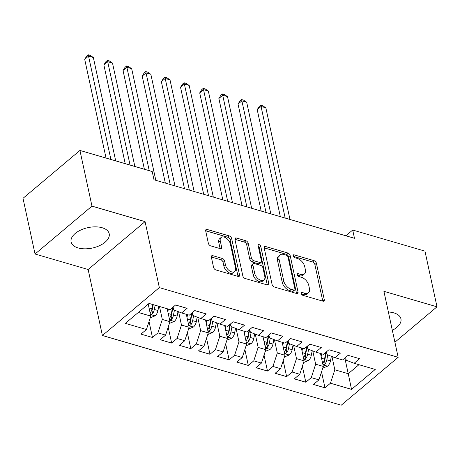<?xml version="1.0" encoding="UTF-8"?>
<svg xmlns="http://www.w3.org/2000/svg" width="460" height="460" viewBox="0 0 460 460"><rect width="100%" height="100%" fill="white"/><g stroke="black" fill="none" stroke-linecap="round" stroke-linejoin="round"><path stroke-width="0.69" d="M301.231 293.526A1.719 1.018 49.9 0 0 302.858 295.326L322.845 301.156A2.449 1.455 49.9 0 0 323.99 301.012A2.449 1.455 49.9 0 0 324.288 299.684L316.411 263.246A2.449 1.455 49.9 0 0 314.094 260.676L294.101 254.84A1.719 1.018 49.9 0 0 293.302 254.943A1.719 1.018 49.9 0 0 293.095 255.875A1.719 1.018 49.9 0 0 294.716 257.675L297.304 258.428A7.849 4.657 49.9 0 1 304.721 266.662L305.382 269.698A7.849 4.657 49.9 0 1 304.411 273.947A7.849 4.657 49.9 0 1 300.759 274.419L298.172 273.665A1.719 1.018 49.9 0 0 297.373 273.769A1.719 1.018 49.9 0 0 297.16 274.7A1.719 1.018 49.9 0 0 298.787 276.5L301.375 277.253A7.849 4.657 49.9 0 1 308.792 285.487L309.448 288.523A7.849 4.657 49.9 0 1 308.482 292.773A7.849 4.657 49.9 0 1 304.83 293.244L302.243 292.491A1.719 1.018 49.9 0 0 301.444 292.594A1.719 1.018 49.9 0 0 301.231 293.526M78.148 247.94A19.487 10.436 167.8 0 0 99.423 245.715A19.487 10.436 167.8 0 0 109.198 233.726A19.487 10.436 167.8 0 0 102.154 227.746A19.487 10.436 167.8 0 0 80.879 229.971A19.487 10.436 167.8 0 0 71.104 241.96A19.487 10.436 167.8 0 0 78.148 247.94M392.328 330.286A19.487 10.436 167.8 0 0 400.936 318.86A19.487 10.436 167.8 0 0 393.892 312.886A19.487 10.436 167.8 0 0 388.378 312.012M212.802 255.674A2.449 1.455 49.9 0 0 211.657 255.823A2.449 1.455 49.9 0 0 211.358 257.146L213.566 267.369A2.449 1.455 49.9 0 0 215.884 269.945L238.084 276.425A2.449 1.455 49.9 0 0 239.229 276.276A2.449 1.455 49.9 0 0 239.528 274.948L231.65 238.51A2.449 1.455 49.9 0 0 229.333 235.94L207.132 229.459A2.449 1.455 49.9 0 0 205.994 229.609A2.449 1.455 49.9 0 0 205.689 230.937L208.357 243.282A2.449 1.455 49.9 0 0 210.68 245.858L220.179 248.63A2.449 1.455 49.9 0 0 221.317 248.48A2.449 1.455 49.9 0 0 221.622 247.152L220.3 241.028A6.561 3.893 49.9 0 1 221.111 237.481A6.561 3.893 49.9 0 1 226.32 238.159A6.561 3.893 49.9 0 1 230.362 243.967L235.549 267.956A6.561 3.893 49.9 0 1 234.738 271.503A6.561 3.893 49.9 0 1 229.528 270.825A6.561 3.893 49.9 0 1 225.486 265.017L224.618 261.021A2.449 1.455 49.9 0 0 222.301 258.445L212.802 255.674L211.318 256.921M91.977 206.126L35.04 254.012L88.136 269.508L145.072 221.617L91.977 206.126L79.936 150.443L152.202 171.534L153.985 179.78L354.482 238.291L352.699 230.04L345.874 235.779M145.072 221.617L159.338 287.609L398.17 357.311L341.234 405.197L102.402 335.501L159.338 287.609M394.91 342.211L437 306.814L383.904 291.318L398.17 357.311M437 306.814L424.959 251.131L352.699 230.04M272.078 284.447A2.449 1.455 49.9 0 0 274.401 287.023L296.602 293.497A2.449 1.455 49.9 0 0 297.741 293.353A2.449 1.455 49.9 0 0 298.046 292.025L290.168 255.587A2.449 1.455 49.9 0 0 287.845 253.011L265.644 246.537A2.449 1.455 49.9 0 0 264.506 246.681A2.449 1.455 49.9 0 0 264.201 248.009L272.078 284.447M267.346 284.958L245.14 278.484A2.449 1.455 49.9 0 1 242.822 275.908L234.945 239.47A2.449 1.455 49.9 0 1 235.25 238.142A2.449 1.455 49.9 0 1 236.388 237.998L245.893 240.77A2.449 1.455 49.9 0 1 248.21 243.346L251.407 258.117A2.449 1.455 49.9 0 0 253.724 260.693L260.026 262.533A2.449 1.455 49.9 0 0 261.165 262.384A2.449 1.455 49.9 0 0 261.47 261.056L258.146 245.674A1.719 1.018 49.9 0 1 258.359 244.743A1.719 1.018 49.9 0 1 259.722 244.921A1.719 1.018 49.9 0 1 260.78 246.445L268.789 283.486A2.449 1.455 49.9 0 1 268.485 284.815A2.449 1.455 49.9 0 1 267.346 284.958M321.54 371.893L324.984 387.815L330.447 383.22L351.532 389.373L375.228 369.443L354.142 363.291L359.605 358.697L348.105 355.339L342.642 359.933L334.978 357.696L340.44 353.102L328.934 349.744L323.472 354.338L315.807 352.101L321.27 347.507L309.77 344.149L304.307 348.743L296.637 346.506L302.099 341.912L290.599 338.554L285.137 343.148L277.472 340.912L282.934 336.317L271.434 332.965L265.972 337.559L258.301 335.317L263.764 330.723L252.264 327.37L246.802 331.965L239.137 329.728L244.599 325.134L233.099 321.776L227.637 326.37L219.966 324.133L225.429 319.539L213.929 316.181L208.466 320.775L200.802 318.538L206.264 313.944L194.764 310.586L189.296 315.18L181.631 312.944L187.093 308.349L175.593 304.991L170.131 309.591L149.046 303.433L125.35 323.368L146.429 329.521L150.805 316.095L148.218 304.135M324.984 387.815L313.478 384.456L318.941 379.862L311.276 377.625L315.646 364.199L312.777 350.928M302.369 366.298L305.814 382.22L311.276 377.625M305.814 382.22L294.314 378.867L299.776 374.273L292.106 372.031L296.481 358.604L293.612 345.334M283.205 360.709L286.643 376.625L292.106 372.031M286.643 376.625L275.143 373.273L280.606 368.678L272.941 366.442L277.311 353.016L274.442 339.744M264.034 355.114L267.478 371.036L272.941 366.442M267.478 371.036L255.978 367.678L261.441 363.084L253.77 360.847L258.146 347.421L255.277 334.15M244.869 349.519L248.308 365.441L253.77 360.847M248.308 365.441L236.808 362.083L242.27 357.489L234.606 355.252L238.976 341.826L236.106 328.555M225.699 343.925L229.143 359.846L234.606 355.252M229.143 359.846L217.643 356.488L223.106 351.894L215.435 349.657L219.811 336.231L216.942 322.96M206.528 338.33L209.973 354.252L215.435 349.657M209.973 354.252L198.473 350.894L203.935 346.299L196.27 344.063L200.64 330.636L197.771 317.365M187.364 332.735L190.808 348.657L196.27 344.063M190.808 348.657L179.302 345.305L184.77 340.71L177.1 338.468L181.47 325.042L178.601 311.771M168.193 327.146L171.637 343.068L177.1 338.468M171.637 343.068L160.137 339.71L165.6 335.116L157.935 332.879L162.305 319.453L159.499 306.486M149.028 321.551L152.467 337.473L157.935 332.879M152.467 337.473L140.967 334.115L146.429 329.521M173.092 307.096L173.69 309.873L181.631 312.944M138.322 312.455L150.805 316.095M192.263 312.691L192.861 315.468L200.802 318.538M162.305 319.453L169.97 321.69L167.17 308.723M165.6 335.116L169.97 321.69M211.427 318.285L212.025 321.063L219.966 324.133M181.47 325.042L189.14 327.284L186.334 314.318M184.77 340.71L189.14 327.284M230.598 323.88L231.196 326.652L239.137 329.728M200.64 330.636L208.305 332.873L205.505 319.913M203.935 346.299L208.305 332.873M249.763 329.475L250.367 332.247L258.301 335.317M219.811 336.231L227.476 338.468L224.675 325.507M223.106 351.894L227.476 338.468M268.933 335.064L269.531 337.841L277.472 340.912M238.976 341.826L246.646 344.063L243.84 331.102M242.27 357.489L246.646 344.063M288.098 340.659L288.702 343.436L296.637 346.506M258.146 347.421L265.811 349.657L263.011 336.691M261.441 363.084L265.811 349.657M307.268 346.253L307.866 349.031L315.807 352.101M277.311 353.016L284.981 355.252L282.175 342.286M280.606 368.678L284.981 355.252M326.433 351.848L327.037 354.625L334.978 357.696M296.481 358.604L304.146 360.847L301.346 347.881M299.776 374.273L304.146 360.847M345.604 357.443L346.202 360.214L354.142 363.291M315.646 364.199L323.317 366.436L320.511 353.475M318.941 379.862L323.317 366.436M79.936 150.443L23 198.329L35.04 254.012M88.136 269.508L102.402 335.501M344.85 358.075L348.231 373.71L358.955 364.694M330.447 383.22L334.817 369.794L331.947 356.523M334.817 369.794L348.231 373.71L351.532 389.373M301.398 293.986L303.289 294.538A7.849 4.657 49.9 0 0 306.941 294.066L308.482 292.773M304.411 273.947L302.87 275.241A7.849 4.657 49.9 0 1 299.218 275.712L297.327 275.161M322.782 301.139A2.449 1.455 49.9 0 0 322.753 300.978L314.876 264.54A2.449 1.455 49.9 0 0 312.553 261.97L293.256 256.335M296.533 293.48A2.449 1.455 49.9 0 0 296.504 293.319L288.627 256.881A2.449 1.455 49.9 0 0 286.31 254.311L264.172 247.848M293.917 290.059A1.719 1.018 49.9 0 0 294.716 289.955A1.719 1.018 49.9 0 0 294.929 289.029L288.012 257.048A1.719 1.018 49.9 0 0 286.39 255.242L283.665 254.449A7.849 4.657 49.9 0 0 280.013 254.92A7.849 4.657 49.9 0 0 279.042 259.17L283.768 281.031A7.849 4.657 49.9 0 0 291.191 289.265L293.917 290.059L292.382 291.358A1.719 1.018 49.9 0 0 293.175 291.255L294.716 289.955M280.013 254.92L278.472 256.214A7.849 4.657 49.9 0 0 277.501 260.464L279.042 259.17M292.382 291.358L289.65 290.559A7.849 4.657 49.9 0 1 282.227 282.325L277.501 260.464M234.916 239.309L244.352 242.064L245.893 240.77M261.165 262.384L259.63 263.678A2.449 1.455 49.9 0 1 258.486 263.827L252.183 261.987A2.449 1.455 49.9 0 1 249.866 259.417L246.669 244.639A2.449 1.455 49.9 0 0 244.352 242.064M267.277 284.941A2.449 1.455 49.9 0 0 267.248 284.78L259.239 247.739A1.719 1.018 49.9 0 0 258.279 246.284M254.719 273.453A6.561 3.893 49.9 0 0 258.761 279.26A6.561 3.893 49.9 0 0 263.977 279.945A6.561 3.893 49.9 0 0 264.787 276.391L262.959 267.938A2.449 1.455 49.9 0 0 260.642 265.368L254.334 263.528A2.449 1.455 49.9 0 0 253.195 263.678A2.449 1.455 49.9 0 0 252.891 265L254.719 273.453L253.178 274.746A6.561 3.893 49.9 0 0 257.22 280.56A6.561 3.893 49.9 0 0 262.436 281.238L263.977 279.945M253.195 263.678L251.654 264.971A2.449 1.455 49.9 0 0 251.355 266.3L252.891 265M253.178 274.746L251.355 266.3M234.738 271.503L233.203 272.803A6.561 3.893 49.9 0 1 227.987 272.119A6.561 3.893 49.9 0 1 223.945 266.311L223.083 262.315A2.449 1.455 49.9 0 0 220.76 259.739L211.33 256.985M221.111 237.481L219.57 238.774A6.561 3.893 49.9 0 0 218.759 242.322L220.3 241.028M220.11 248.607A2.449 1.455 49.9 0 0 220.081 248.446L218.759 242.322M238.021 276.402A2.449 1.455 49.9 0 0 237.992 276.241L230.115 239.804A2.449 1.455 49.9 0 0 227.792 237.233L205.66 230.77M322.765 368.132L327.669 366.137A6.618 3.979 -73.7 0 0 330.47 360.87L331.355 356.293M321.178 356.558L321.712 353.826M289.99 219.472L265.851 107.835L261.061 106.438L257.215 109.67L280.341 216.654M322.885 364.441L324.168 364.504L325.128 363.848A6.618 3.979 -73.7 0 0 326.83 359.806L327.779 354.907M326.353 351.917L324.841 359.743A3.375 2.024 106.3 0 1 324.49 360.881L325.128 363.848M325.841 352.348L324.53 359.133A6.618 3.979 106.3 0 1 322.828 363.176L322.667 363.44M257.215 109.67L259.227 106.438L260.762 105.144L285.194 218.074M260.762 105.144L262.683 105.708L265.851 107.835M303.594 362.537L308.505 360.542A6.618 3.979 -73.7 0 0 311.305 355.275L312.19 350.698M302.013 350.968L302.542 348.231M270.819 213.877L246.686 102.241L241.891 100.843L238.044 104.081L261.176 211.059M303.715 358.846L305.003 358.909L305.963 358.254A6.618 3.979 -73.7 0 0 307.659 354.211L308.608 349.318M307.188 346.322L305.67 354.148A3.375 2.024 106.3 0 1 305.319 355.287L305.963 358.254M306.676 346.754L305.359 353.539A6.618 3.979 106.3 0 1 303.663 357.587L303.502 357.851M238.044 104.081L240.057 100.843L241.598 99.55L266.029 212.48M241.598 99.55L243.512 100.113L246.686 102.241M284.43 356.943L289.334 354.947A6.618 3.979 -73.7 0 0 292.135 349.68L293.02 345.109M282.842 345.374L283.371 342.637M251.654 208.282L227.516 96.646L222.726 95.249L218.874 98.486L242.006 205.47M284.55 353.251L285.832 353.315L286.793 352.665A6.618 3.979 -73.7 0 0 288.495 348.617L289.443 343.723M288.017 340.728L286.505 348.553A3.375 2.024 106.3 0 1 286.149 349.698L286.793 352.665M287.506 341.159L286.195 347.944A6.618 3.979 106.3 0 1 284.493 351.992L284.332 352.256M218.874 98.486L220.886 95.254L222.427 93.961L246.859 206.885M222.427 93.961L224.342 94.518L227.516 96.646M265.259 351.354L270.169 349.358A6.618 3.979 -73.7 0 0 272.97 344.086L273.855 339.514M263.678 339.779L264.207 337.042M232.484 202.687L208.345 91.051L203.556 89.654L199.709 92.891L222.841 199.876M265.38 347.656L266.668 347.725L267.622 347.07A6.618 3.979 -73.7 0 0 269.324 343.022L270.273 338.129M268.847 335.133L267.335 342.959A3.375 2.024 106.3 0 1 266.984 344.103L267.622 347.07M268.341 335.564L267.024 342.355A6.618 3.979 106.3 0 1 265.322 346.397L265.161 346.662M199.709 92.891L201.721 89.66L203.257 88.366L227.694 201.29M203.257 88.366L205.177 88.924L208.345 91.051M246.094 345.759L250.999 343.764A6.618 3.979 -73.7 0 0 253.799 338.491L254.685 333.92M244.507 334.184L245.036 331.447M213.314 197.093L189.181 85.462L184.385 84.059L180.538 87.296L203.671 194.281M246.209 342.062L247.497 342.131L248.457 341.475A6.618 3.979 -73.7 0 0 250.159 337.433L251.102 332.534M249.682 329.544L248.164 337.364A3.375 2.024 106.3 0 1 247.814 338.508L248.457 341.475M249.17 329.969L247.859 336.76A6.618 3.979 106.3 0 1 246.157 340.803L245.996 341.067M180.538 87.296L182.551 84.065L184.092 82.771L208.524 195.695M184.092 82.771L186.007 83.329L189.181 85.462M226.924 340.164L231.834 338.169A6.618 3.979 -73.7 0 0 234.629 332.902L235.514 328.325M225.342 328.589L225.871 325.853M194.149 191.504L170.01 79.867L165.22 78.47L161.374 81.702L184.506 188.686M227.044 336.473L228.332 336.536L229.287 335.88A6.618 3.979 -73.7 0 0 230.989 331.838L231.938 326.939M230.512 323.949L228.999 331.775A3.375 2.024 106.3 0 1 228.649 332.913L229.287 335.88M230.006 324.375L228.689 331.166A6.618 3.979 106.3 0 1 226.987 335.208L226.826 335.472M161.374 81.702L163.386 78.47L164.921 77.176L189.359 190.101M164.921 77.176L166.842 77.734L170.01 79.867M207.753 334.57L212.664 332.574A6.618 3.979 -73.7 0 0 215.464 327.307L216.349 322.73M206.172 322.995L206.701 320.263M174.978 185.909L150.845 74.273L146.05 72.875L142.203 76.107L165.335 183.091M207.874 330.878L209.162 330.941L210.122 330.286A6.618 3.979 -73.7 0 0 211.824 326.243L212.767 321.344M211.347 318.354L209.829 326.18A3.375 2.024 106.3 0 1 209.478 327.319L210.122 330.286M210.835 318.786L209.518 325.571A6.618 3.979 106.3 0 1 207.822 329.619L207.661 329.877M142.203 76.107L144.216 72.875L145.757 71.582L170.189 184.512M145.757 71.582L147.671 72.145L150.845 74.273M188.588 328.975L193.493 326.979A6.618 3.979 -73.7 0 0 196.293 321.712L197.179 317.141M187.001 317.406L187.536 314.669M155.814 180.314L131.675 68.678L126.885 67.281L123.038 70.518L144.382 169.251M188.709 325.283L189.992 325.346L190.952 324.691A6.618 3.979 -73.7 0 0 192.654 320.649L193.602 315.755M192.177 312.76L190.664 320.585A3.375 2.024 106.3 0 1 190.314 321.724L190.952 324.691M191.67 313.191L190.354 319.976A6.618 3.979 106.3 0 1 188.652 324.024L188.491 324.288M123.038 70.518L125.051 67.286L126.586 65.987L149.236 170.666M126.586 65.987L128.507 66.55L131.675 68.678M169.418 323.38L174.328 321.385A6.618 3.979 -73.7 0 0 177.129 316.118L178.014 311.546M167.837 311.811L168.366 309.074M134.86 166.474L112.51 63.083L107.715 61.686L103.868 64.923L125.218 163.656M169.539 319.688L170.827 319.752L171.787 319.102A6.618 3.979 -73.7 0 0 173.483 315.054L174.432 310.161M173.012 307.165L171.494 314.991A3.375 2.024 106.3 0 1 171.143 316.135L171.787 319.102M172.5 307.596L171.183 314.381A6.618 3.979 106.3 0 1 169.487 318.429L169.326 318.694M103.868 64.923L105.88 61.692L107.421 60.398L130.071 165.071M107.421 60.398L109.336 60.956L112.51 63.083M150.253 317.791L155.158 315.796A6.618 3.979 -73.7 0 0 157.958 310.523L158.78 306.279M148.666 306.216L149.195 303.479M115.69 160.879L93.34 57.488L88.55 56.091L84.703 59.328L106.047 158.062M150.374 314.094L151.656 314.163L152.617 313.507A6.618 3.979 -73.7 0 0 154.318 309.459L155.141 305.216M153.243 304.658L152.329 309.396A3.375 2.024 106.3 0 1 151.978 310.54L152.617 313.507M152.841 304.543L152.018 308.792A6.618 3.979 106.3 0 1 150.316 312.834L150.155 313.099M84.703 59.328L86.71 56.097L88.251 54.803L110.9 159.476M88.251 54.803L90.166 55.361L93.34 57.488M303.289 294.538L304.83 293.244M297.137 274.539L298.172 273.665M299.218 275.712L300.759 274.419M293.066 255.714L294.101 254.84M312.553 261.97L314.094 260.676M314.876 264.54L316.411 263.246M322.753 300.978L324.288 299.684M301.208 293.365L302.243 292.491M264.166 247.779L265.644 246.537M286.31 254.311L287.845 253.011M288.627 256.881L290.168 255.587M296.504 293.319L298.046 292.025M282.227 282.325L283.768 281.031M289.65 290.559L291.191 289.265M234.905 239.246L236.388 237.998M246.669 244.639L248.21 243.346M249.866 259.417L251.407 258.117M252.183 261.987L253.724 260.693M258.486 263.827L260.026 262.533M259.239 247.739L260.78 246.445M267.248 284.78L268.789 283.486M220.76 259.739L222.301 258.445M223.083 262.315L224.618 261.021M223.945 266.311L225.486 265.017M220.081 248.446L221.622 247.152M205.649 230.707L207.132 229.459M227.792 237.233L229.333 235.94M230.115 239.804L231.65 238.51M237.992 276.241L239.528 274.948M322.972 364.855L327.549 366.189M326.83 359.806L330.47 360.87M321.546 358.265L324.53 359.133M303.807 359.26L308.378 360.594M307.659 354.211L311.305 355.275M302.381 352.671L305.359 353.539M284.636 353.665L289.214 354.999M288.495 348.617L292.135 349.68M283.21 347.076L286.195 347.944M265.472 348.07L270.043 349.41M269.324 343.022L272.97 344.086M264.046 341.481L267.024 342.355M246.301 342.481L250.872 343.815M250.159 337.433L253.799 338.491M244.875 335.892L247.859 336.76M227.131 336.887L231.708 338.221M230.989 331.838L234.629 332.902M225.71 330.297L228.689 331.166M207.966 331.292L212.537 332.626M211.824 326.243L215.464 327.307M206.54 324.702L209.518 325.571M188.795 325.697L193.373 327.031M192.654 320.649L196.293 321.712M187.375 319.108L190.354 319.976M169.631 320.103L174.202 321.436M173.483 315.054L177.129 316.118M168.205 313.513L171.183 314.381M150.46 314.513L155.037 315.847M154.318 309.459L157.958 310.523M149.034 307.918L152.018 308.792"/></g></svg>
